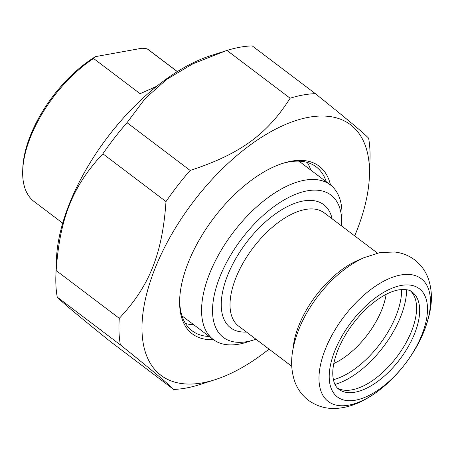 <?xml version="1.0" encoding="UTF-8"?>
<svg xmlns="http://www.w3.org/2000/svg" width="454" height="454" viewBox="0 0 454 454"><rect width="100%" height="100%" fill="white"/><g stroke="black" fill="none" stroke-linecap="round" stroke-linejoin="round"><path stroke-width="0.68" d="M57.244 297.12A173.394 87.072 -52.9 0 1 55.876 275.845A173.394 87.072 -52.9 0 1 56.165 270.561L119.3 318.322A173.394 87.072 127.1 0 0 120.378 344.887L57.244 297.12C61.721 301.916 79.478 316.761 110.515 341.658L173.644 389.424A173.394 87.072 127.1 0 0 185.885 388.091A173.394 87.072 127.1 0 0 198.88 384.861L215.094 379.675A157.101 78.888 127.1 0 0 269.029 349.109M190.152 170.443A173.394 87.072 127.1 0 0 165.999 201.559L102.865 153.792A173.394 87.072 -52.9 0 1 127.018 122.676L190.152 170.443C239.672 154.303 267.156 134.446 290.123 98.217L226.989 50.451A173.394 87.072 -52.9 0 1 252.22 45.888L315.354 93.655A173.394 87.072 127.1 0 0 290.123 98.217M354.688 235.893A157.101 78.888 127.1 0 0 369.437 175.681L369.993 159.468A173.394 87.072 127.1 0 0 368.62 138.192C364.142 133.397 346.391 118.551 315.354 93.655M55.876 275.845L56.432 259.631A157.101 78.888 -52.9 0 1 210.769 55.638L225.757 50.842L192.944 63.77L166.714 79.359L145.161 98.529L127.018 122.676M102.865 153.792C72.657 186.078 59.815 218.181 56.165 270.561M226.989 50.451L225.757 50.842M119.3 318.322C149.508 286.043 162.35 253.939 165.999 201.559M173.644 389.424C169.172 384.623 151.415 369.777 120.378 344.887M369.437 175.681A157.101 78.888 127.1 0 0 276.582 128.641A157.101 78.888 127.1 0 0 148.293 287.95A157.101 78.888 127.1 0 0 202.626 382.824A157.101 78.888 127.1 0 0 215.094 379.675M185.465 323.464A102.797 51.62 127.1 0 0 193.756 324.752M310.78 170.08A102.797 51.62 127.1 0 0 307.284 162.447M281.815 163.661A102.797 51.62 -52.9 0 1 316.154 166.851A102.797 51.62 -52.9 0 1 326.295 181.821M209.271 336.488A102.797 51.62 -52.9 0 1 192.11 330.801A102.797 51.62 -52.9 0 1 179.705 298.624M330.495 184.999A105.124 52.789 127.1 0 0 282.927 163.292A105.124 52.789 127.1 0 0 179.653 299.799A105.124 52.789 127.1 0 0 213.476 339.666M156.698 86.311L140.093 93.694L93.547 58.481L95.527 56.619L141.926 48.232L147.113 48.799L177.298 71.636M95.527 56.619A92.707 46.552 127.1 0 0 22.779 168.434L22.7 170.749A95.039 47.721 -52.9 0 1 93.547 58.481M62.697 223.164L34.141 201.559A95.039 47.721 -52.9 0 1 22.7 170.749M147.113 48.799A95.039 47.721 -52.9 0 1 148.821 49.98L177.378 71.584M255.948 339.217A89.217 44.798 -52.9 0 1 254.058 339.853A89.217 44.798 -52.9 0 1 246.976 341.641A89.217 44.798 -52.9 0 1 216.121 287.757A89.217 44.798 -52.9 0 1 288.977 197.286A89.217 44.798 -52.9 0 1 341.709 224.004A89.217 44.798 -52.9 0 1 341.607 225.996M341.709 224.004L341.97 216.28A96.974 48.697 127.1 0 0 330.296 184.846A96.974 48.697 127.1 0 0 304.572 180.221A96.974 48.697 127.1 0 0 219.702 252.816A96.974 48.697 127.1 0 0 213.278 339.518A96.974 48.697 127.1 0 0 239.003 344.149A96.974 48.697 127.1 0 0 246.698 342.208L254.058 339.853M410.796 291.162A60.898 30.583 -52.9 0 1 396.881 356.827A60.898 30.583 -52.9 0 1 337.475 388.074M386.155 294.323A59.349 29.805 -52.9 0 1 333.815 363.506M291.757 366.304L238.588 326.08A70.989 35.645 -52.9 0 1 243.293 262.611A70.989 35.645 -52.9 0 1 305.411 209.47A70.989 35.645 -52.9 0 1 324.247 212.858L377.416 253.088M332.112 218.811A77.191 38.76 127.1 0 0 303.232 200.986A77.191 38.76 127.1 0 0 229.003 272.042A77.191 38.76 127.1 0 0 246.448 332.027M293.153 348.201A70.989 35.645 -52.9 0 1 360.374 259.353M401.62 289.499A67.107 33.698 -52.9 0 1 333.378 379.697M406.631 289.737A71.567 35.94 -52.9 0 1 334.967 384.459M412.328 292.143A60.898 30.583 -52.9 0 1 399.968 359.165A60.898 30.583 -52.9 0 1 338.837 389.282C335.29 386.802 333.276 381.973 332.793 374.794C332.498 367.32 334.399 358.603 338.491 348.638C345.244 332.952 355.13 319.105 368.149 307.086C379.152 297.353 389.294 291.621 398.572 289.885C405.638 289.107 410.223 289.862 412.328 292.143M401.308 285.441A67.884 34.09 -52.9 0 1 404.537 364.704A67.884 34.09 -52.9 0 1 329.241 378.307A67.884 34.09 -52.9 0 1 401.308 285.441M400.763 274.988A76.998 38.664 -52.9 0 1 404.423 364.891A76.998 38.664 -52.9 0 1 319.014 380.327A76.998 38.664 -52.9 0 1 400.763 274.988M330.296 184.846L298.987 161.159M213.278 339.518L181.969 315.831M379.89 252.583L394.532 251.998C401.983 252.799 408.725 255.449 414.763 259.943C421.346 265.113 425.96 271.645 428.61 279.55C431.595 288.835 432.197 298.681 430.409 309.095C427.072 327.867 418.667 346.135 405.189 363.898C392.006 381.093 377.075 393.766 360.397 401.921C353.524 405.189 346.567 407.255 339.53 408.112C328.18 409.553 317.794 406.943 308.374 400.28C301.621 394.997 296.927 388.289 294.294 380.168C291.462 371.094 290.901 361.498 292.592 351.368C295.849 332.669 304.163 314.446 317.533 296.695C330.994 279.023 346.271 266.089 363.382 257.9L379.89 252.583"/></g></svg>
